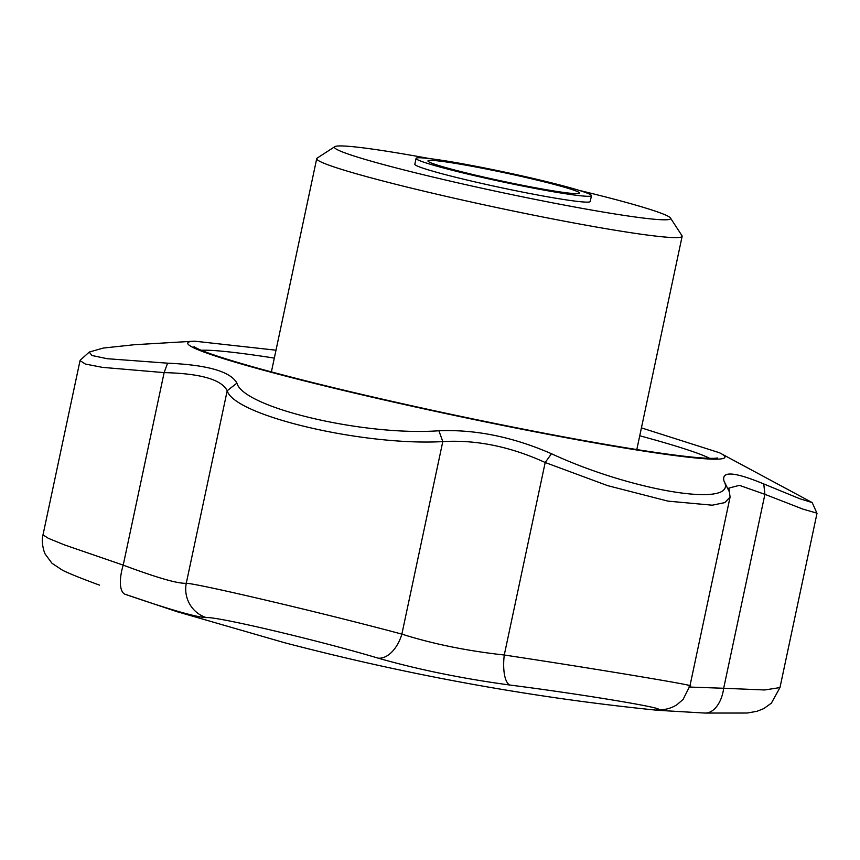 <?xml version="1.0" encoding="UTF-8"?>
<svg xmlns="http://www.w3.org/2000/svg" width="860" height="860" viewBox="0 0 860 860"><rect width="100%" height="100%" fill="white"/><g stroke="black" fill="none" stroke-linecap="round" stroke-linejoin="round"><path stroke-width="1.29" d="M194.553 341.173L134.214 344.731L103.34 348.053L89.257 352.052L91.934 355.481L107.156 358.706L167.582 363.178C207.4 364.877 230.512 371.52 236.919 383.108C242.982 407.608 364.382 436.256 438.912 430.763C475.494 429.301 513.011 436.955 551.486 453.736C633.239 491.64 739.03 508.496 724.045 481.159C721.174 470.796 734.408 471.731 763.755 483.943L799.789 498.736L812.205 502.584L719.497 452.758A274.609 15.329 -168 0 1 444.125 413.219A274.609 15.329 -168 0 1 194.553 341.173L276.006 350.203M474.903 175.01A77.529 4.332 -168 0 1 428.011 161.175A77.529 4.332 -168 0 1 504.669 172.796A77.529 4.332 -168 0 1 579.436 193.36A77.529 4.332 -168 0 1 474.903 175.01M470.377 174.688A89.655 5.01 -168 0 1 416.068 158.391A89.655 5.01 -168 0 1 504.809 172.14A89.655 5.01 -168 0 1 591.476 195.672A89.655 5.01 -168 0 1 470.377 174.688M578.963 190.329A171.85 9.589 -168 0 1 670.467 218.021A171.85 9.589 -168 0 1 500.541 192.253A171.85 9.589 -168 0 1 334.819 146.673A171.85 9.589 -168 0 1 429.667 158.595M591.476 195.672L590.229 201.509A89.655 5.01 -168 0 1 469.141 180.525A89.655 5.01 -168 0 1 414.832 164.228L416.068 158.391M670.467 218.021L681.969 235.672A186.792 10.427 -168 0 1 682.141 236.296A186.792 10.427 -168 0 1 497.263 207.658A186.792 10.427 -168 0 1 316.727 158.627A186.792 10.427 -168 0 1 317.125 158.122L334.819 146.673M657.717 710.295L656.47 709.661C673.961 709.575 585.208 694.633 509.991 685.054C462.099 678.54 418.154 669.574 378.131 658.147C318.877 640.442 216.537 616.297 206.335 617.62C196.198 617.222 169.13 609.439 125.13 594.271L176.88 611.643L283.854 642.528C408.597 675.207 533.211 697.793 657.696 710.295L704.802 713.058A29.885 17.867 -87.3 0 0 723.679 688.269L764.658 689.967L779.966 687.581L771.377 703.136L763.766 708.618L756.918 711.306L747.286 713.026L704.802 713.058M656.47 709.661A29.885 29.477 87.6 0 0 660.448 709.769C666.231 709.64 671.703 707.984 676.863 704.781L683.076 699.449L689.967 685.786L730.075 497.101L724.829 502.606L712.22 505.196L667.983 501.133L607.579 485.62L545.186 462.497C510.335 446.577 476.193 439.611 442.792 441.599C363.285 446.103 234.124 415.638 227.201 390.752C221.568 379.55 200.541 373.509 164.131 372.616L167.582 363.178M99.502 585.122C82.549 578.93 70.251 573.996 62.619 570.309L51.998 563.279L45.44 554.431C44.666 553.818 40.796 543.187 43 534.877L48.321 538.306L64.554 544.928L123.216 565.128C157.143 577.812 178.171 583.854 186.276 583.263C198.929 583.746 327.058 613.965 401.867 634.121C432.784 643.914 466.915 650.88 504.272 655.008C598.012 669.134 709.36 687.785 688.118 685.775M551.486 453.736L545.186 462.497L504.272 655.008A29.885 10.427 97.4 0 0 509.991 685.054M763.755 483.943L764.905 494.339L739.396 485.341L728.914 488.071L730.075 497.101M816.914 513.14L802.982 509.142L764.905 494.339L723.679 688.269L689.666 687.054M724.045 481.159L729.345 491.834M438.912 430.763L442.792 441.599L401.867 634.121A29.885 17.963 106.3 0 1 378.131 658.147M125.13 594.271A29.885 11.535 109.2 0 1 123.216 565.128L164.131 372.616L102.404 367.36L85.398 364.06L80.034 360.641L80.883 359.577M236.919 383.108L227.201 390.752L186.276 583.263A29.885 29.433 89 0 0 206.335 617.62M639.743 435.762A265.245 14.803 -168 0 1 709.629 458.326M201.294 350.278A265.245 14.803 -168 0 1 274.329 358.093M719.497 452.758L641.42 427.882M717.745 457.971L714.853 458.294C704.243 458.81 680.507 456.252 643.624 450.64C587.24 441.836 520.031 429.086 441.975 412.381C367.5 396.299 305.375 381.367 255.603 367.596C222.439 358.233 202.304 351.504 195.188 347.408L194.016 346.644M816.957 513.237L812.195 502.584M89.279 352.062L80.593 359.846M636.808 449.576L682.141 236.296M271.384 371.907L316.727 158.627M817 513.334L779.966 687.581M80.034 360.641L43 534.877"/></g></svg>
